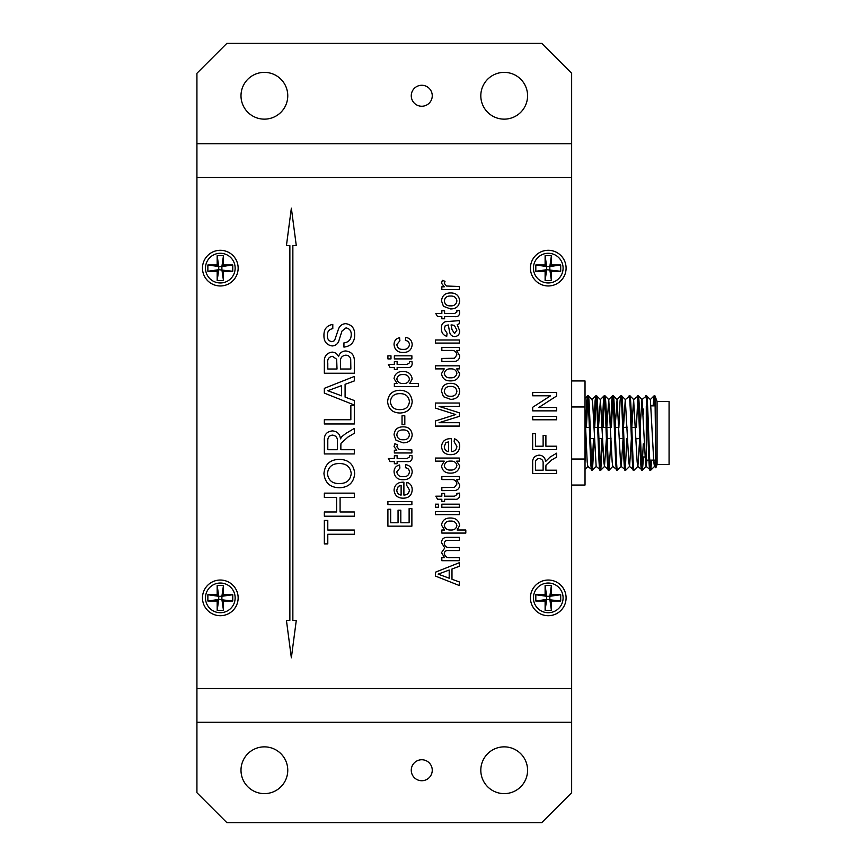 <?xml version="1.0" encoding="UTF-8"?>
<svg xmlns="http://www.w3.org/2000/svg" width="866" height="866" viewBox="0 0 866 866"><rect width="100%" height="100%" fill="white"/><g stroke="black" fill="none" stroke-linecap="round" stroke-linejoin="round"><path stroke-width="1.3" d="M220.31 250.296A17.84 17.84 0 0 0 202.482 268.124A17.84 17.84 0 0 0 220.31 285.964A17.84 17.84 0 0 0 238.15 268.124A17.84 17.84 0 0 0 220.31 250.296M220.31 580.036A17.84 17.84 0 0 0 202.482 597.876A17.84 17.84 0 0 0 220.31 615.704A17.84 17.84 0 0 0 238.15 597.876A17.84 17.84 0 0 0 220.31 580.036M548.265 580.036A17.84 17.84 0 0 0 530.425 597.876A17.84 17.84 0 0 0 548.265 615.704A17.84 17.84 0 0 0 566.093 597.876A17.84 17.84 0 0 0 548.265 580.036M548.265 250.296A17.84 17.84 0 0 0 530.425 268.124A17.84 17.84 0 0 0 548.265 285.964A17.84 17.84 0 0 0 566.093 268.124A17.84 17.84 0 0 0 548.265 250.296M556.654 416.394L556.654 419.783L532.677 419.783L532.677 416.394L556.654 416.394M556.654 470.206L556.654 473.583L532.677 473.583L532.677 463.18C532.33 458.341 534.484 455.668 539.139 455.137C542.96 455.473 545.115 457.594 545.591 461.502L550.04 457.107L556.654 453.167L556.654 457.053L551.588 460.041L546.002 465.074L545.894 466.742L545.894 470.206L556.654 470.206M459.662 300.935C459.121 306.283 456.101 308.945 450.591 308.945L443.446 306.304L441.519 300.935C442.05 295.707 444.994 293.044 450.352 292.957C455.949 292.827 459.056 295.49 459.662 300.935M459.359 323.7L457.205 324.62L459.662 330.877C459.673 334.308 458.027 336.225 454.715 336.614C452.117 336.43 450.461 335.066 449.735 332.544L448.285 324.945L445.221 325.724L444.29 328.918L447.062 333.226L446.748 336.3C443.002 335.12 441.27 332.479 441.519 328.366C441.205 325.053 442.494 322.834 445.362 321.697L459.359 320.626L459.359 323.7M459.359 347.374L459.359 350.449L456.49 350.449L459.662 355.774C459.63 358.762 458.211 360.613 455.397 361.339L441.833 361.512L441.833 358.437L454.434 358.264L456.891 354.952C456.425 351.683 454.477 350.178 451.034 350.449L441.833 350.449L441.833 347.374L459.359 347.374M459.662 391.335C459.121 396.671 456.101 399.345 450.591 399.334L443.446 396.693L441.519 391.335C442.05 386.095 444.994 383.443 450.352 383.346C455.949 383.227 459.056 385.89 459.662 391.335M456.891 446.369L454.13 441.801L454.434 438.781C457.973 440.058 459.716 442.602 459.662 446.412C459.24 451.835 456.263 454.585 450.742 454.672C445.189 454.661 442.115 451.955 441.519 446.575C442.125 441.324 445.146 438.694 450.569 438.683L451.359 438.705L451.359 451.597C454.726 451.392 456.577 449.649 456.891 446.369M459.359 476.506L459.359 479.58L456.49 479.58L459.662 484.906C459.63 487.894 458.211 489.745 455.397 490.47L441.833 490.643L441.833 487.569L454.434 487.396L456.891 484.083C456.425 480.814 454.477 479.309 451.034 479.58L441.833 479.58L441.833 476.506L459.359 476.506M459.359 504.174L459.359 507.249L441.833 507.249L441.833 504.174L459.359 504.174M459.359 511.557L459.359 514.631L435.371 514.631L435.371 511.557L459.359 511.557M459.359 557.639L459.359 560.713L441.833 560.713L441.833 557.639L444.561 557.639L441.519 552.627L444.778 547.972L441.519 542.657C441.747 539.063 443.706 537.288 447.386 537.342L459.359 537.342L459.359 540.416L448.523 540.416C446.055 540.124 444.648 541.109 444.29 543.393C444.669 546.251 446.369 547.615 449.357 547.485L459.359 547.485L459.359 550.56L448.177 550.56C445.86 550.386 444.561 551.361 444.29 553.515C444.951 556.643 446.997 558.018 450.428 557.639L459.359 557.639M409.423 344.679C409.261 342.211 407.929 340.803 405.429 340.457L405.732 337.383C409.78 338.108 411.935 340.511 412.194 344.581C411.642 349.853 408.644 352.473 403.188 352.451C397.689 352.516 394.636 349.896 394.052 344.581C394.117 340.836 395.957 338.541 399.583 337.686L399.897 340.76L396.823 344.56C397.364 347.98 399.453 349.583 403.112 349.377C406.739 349.615 408.849 348.056 409.423 344.679M390.977 355.829L390.977 358.903L387.903 358.903L387.903 355.829L390.977 355.829M418.343 383.497L418.343 386.572L394.355 386.572L394.355 383.497L397.137 383.497L394.052 378.626C394.842 373.787 397.83 371.417 402.993 371.514C408.287 371.482 411.35 373.971 412.194 378.994L409.683 383.497L418.343 383.497M404.812 415.777L404.812 424.697L402.041 424.697L402.041 415.777L404.812 415.777M411.88 449.909L411.88 452.983L394.355 452.983L394.355 450.223L396.801 450.223L394.052 446.64L394.874 443.76L397.537 444.723L396.823 446.759L399.064 449.432L411.88 449.909M409.423 471.97C409.261 469.491 407.929 468.084 405.429 467.737L405.732 464.663C409.78 465.399 411.935 467.802 412.194 471.862C411.642 477.134 408.644 479.764 403.188 479.732C397.689 479.807 394.636 477.177 394.052 471.873C394.117 468.116 395.957 465.821 399.583 464.977L399.897 468.051L396.823 471.851C397.364 475.272 399.453 476.874 403.112 476.657C406.739 476.906 408.849 475.347 409.423 471.97M411.88 501.566L411.88 504.64L387.903 504.64L387.903 501.566L411.88 501.566M354.692 334.547C354.757 342.016 351.174 346.194 343.932 347.104L343.932 342.882C348.662 342.276 351.098 339.559 351.239 334.731C351.336 330.888 349.593 328.604 346.01 327.889L341.962 331.083L338.638 341.529C337.339 344.3 335.174 345.783 332.154 345.956C326.569 344.971 323.83 341.496 323.949 335.543C323.808 329.177 326.763 325.475 332.793 324.425L332.793 328.658C329.08 329.286 327.294 331.526 327.413 335.38C327.164 338.898 328.658 341.02 331.884 341.724L334.525 340.652L338.552 328.864C339.905 325.584 342.319 323.852 345.805 323.657C351.726 324.674 354.692 328.301 354.692 334.547M354.313 400.525L354.313 405.007L324.339 393.11L324.339 388.336L354.313 376.439L354.313 380.921L345.09 384.331L345.09 397.115L354.313 400.525M354.313 449.714L354.313 453.946L324.339 453.946L324.339 440.935C323.906 434.894 326.601 431.549 332.414 430.889C337.199 431.311 339.883 433.953 340.479 438.835L341.951 436.507L346.032 433.346L354.313 428.432L354.313 433.281L347.98 437.016L340.998 443.305L340.858 445.384L340.858 449.714L354.313 449.714M354.313 511.979L354.313 516.201L324.339 516.201L324.339 511.979L336.636 511.979L336.636 497.376L324.339 497.376L324.339 493.144L354.313 493.144L354.313 497.376L340.089 497.376L340.089 511.979L354.313 511.979M571.647 722.276L571.647 143.724L196.928 143.724L196.928 792.726L226.914 822.7L541.661 822.7L571.647 792.726L571.647 722.276L196.928 722.276M286.43 620.359L291.355 657.824L296.291 620.359L292.86 620.359L292.86 245.641L296.291 245.641L291.355 208.176L286.43 245.641L289.861 245.641L289.861 620.359L286.43 620.359M354.313 530.035L354.313 534.268L327.792 534.268L327.792 543.88L324.339 543.88L324.339 520.434L327.792 520.434L327.792 530.035L354.313 530.035M354.692 473.55C353.826 482.514 348.836 487.255 339.721 487.764C330.141 487.612 324.891 482.871 323.949 473.529C324.88 464.371 330.011 459.63 339.375 459.326C348.695 459.651 353.804 464.392 354.692 473.55M354.313 405.526L354.313 423.972L324.339 423.972L324.339 419.739L350.849 419.739L350.849 405.526L354.313 405.526M354.313 361.988L354.313 373.235L324.339 373.235L324.339 362.01C324.068 356.283 326.666 352.982 332.1 352.105C335.131 352.3 337.285 353.804 338.552 356.597C339.634 353.025 342.027 351.141 345.729 350.947C351.856 351.834 354.724 355.504 354.313 361.988M411.88 508.634L411.88 526.16L387.903 526.16L387.903 509.251L390.674 509.251L390.674 522.772L398.046 522.772L398.046 510.171L400.817 510.171L400.817 522.772L409.12 522.772L409.12 508.634L411.88 508.634M409.423 489.875L406.652 485.306L406.966 482.286C410.495 483.564 412.238 486.097 412.194 489.918C411.772 495.341 408.795 498.091 403.275 498.177C397.71 498.166 394.647 495.46 394.052 490.08C394.647 484.83 397.667 482.2 403.101 482.189L403.892 482.21L403.892 495.103C407.258 494.897 409.098 493.155 409.423 489.875M409.423 456.956L409.347 455.754L411.924 455.44L412.194 457.616C411.967 460.701 410.224 462.033 406.955 461.589L397.126 461.589L397.126 463.743L394.355 463.743L394.355 461.589L390.09 461.589L388.347 458.515L394.355 458.515L394.355 455.754L397.126 455.754L397.126 458.515L407.074 458.515L409.423 456.956M412.194 434.84C411.653 440.177 408.633 442.851 403.123 442.84L395.978 440.199L394.052 434.84C394.582 429.601 397.516 426.938 402.874 426.851C408.481 426.732 411.577 429.395 412.194 434.84M412.194 401.64C411.502 408.806 407.507 412.606 400.211 413.017C392.547 412.898 388.347 409.098 387.6 401.629C388.336 394.301 392.45 390.512 399.93 390.263C407.388 390.523 411.48 394.322 412.194 401.64M409.423 362.876L409.347 361.674L411.924 361.36L412.194 363.525C411.967 366.621 410.224 367.953 406.955 367.509L397.126 367.509L397.126 369.663L394.355 369.663L394.355 367.509L390.09 367.509L388.347 364.434L394.355 364.434L394.355 361.674L397.126 361.674L397.126 364.434L407.074 364.434L409.423 362.876M411.88 355.829L411.88 358.903L394.355 358.903L394.355 355.829L411.88 355.829M459.359 581.963L459.359 585.546L435.371 576.031L435.371 572.22L459.359 562.694L459.359 566.277L451.976 569.005L451.976 579.235L459.359 581.963M465.811 530.003L465.811 533.077L441.833 533.077L441.833 530.003L444.615 530.003L441.519 525.132C442.32 520.293 445.297 517.911 450.461 518.009C455.754 517.976 458.818 520.477 459.662 525.489L457.151 530.003L465.811 530.003M438.445 504.174L438.445 507.249L435.371 507.249L435.371 504.174L438.445 504.174M456.891 494.616L456.815 493.414L459.402 493.111L459.662 495.276C459.445 498.372 457.703 499.693 454.434 499.26L444.594 499.26L444.594 501.414L441.833 501.414L441.833 499.26L437.568 499.26L435.815 496.186L441.833 496.186L441.833 493.414L444.594 493.414L444.594 496.186L454.542 496.186L456.891 494.616M459.359 458.06L459.359 461.134L456.707 461.134L459.662 465.854C458.807 470.736 455.787 473.161 450.612 473.128C445.351 473.237 442.32 470.823 441.519 465.865L444.236 461.134L435.371 461.134L435.371 458.06L459.359 458.06M459.359 422.705L459.359 426.083L435.371 426.083L435.371 420.995L455.722 414.554L435.371 408.07L435.371 403.026L459.359 403.026L459.359 406.403L439.062 406.403L459.359 412.801L459.359 416.34L439.062 422.705L459.359 422.705M459.359 365.82L459.359 368.894L456.707 368.894L459.662 373.614C458.807 378.507 455.787 380.921 450.612 380.888C445.351 380.997 442.32 378.583 441.519 373.636L444.236 368.894L435.371 368.894L435.371 365.82L459.359 365.82M459.359 339.992L459.359 343.066L435.371 343.066L435.371 339.992L459.359 339.992M456.891 311.987L456.815 310.786L459.402 310.483L459.662 312.648C459.445 315.744 457.703 317.064 454.434 316.631L444.594 316.631L444.594 318.785L441.833 318.785L441.833 316.631L437.568 316.631L435.815 313.557L441.833 313.557L441.833 310.786L444.594 310.786L444.594 313.557L454.542 313.557L456.891 311.987M459.359 286.494L459.359 289.569L441.833 289.569L441.833 286.808L444.28 286.808L441.519 283.225L442.342 280.346L445.016 281.309L444.29 283.344L446.531 286.018L459.359 286.494M556.654 446.217L556.654 449.606L532.677 449.606L532.677 433.617L535.437 433.617L535.437 446.217L543.123 446.217L543.123 435.457L545.894 435.457L545.894 446.217L556.654 446.217M556.654 407.485L556.654 410.863L532.677 410.863L532.677 407.291L550.57 395.794L532.677 395.794L532.677 392.417L556.654 392.417L556.654 395.989L538.76 407.485L556.654 407.485M327.413 473.507C328.344 480.489 332.468 483.834 339.764 483.542C346.584 483.477 350.405 480.154 351.239 473.561C350.34 466.817 346.378 463.483 339.342 463.548C332.327 463.494 328.355 466.806 327.413 473.507M327.792 449.714L337.404 449.714L337.404 441.692C337.751 437.85 336.116 435.652 332.512 435.111C329.253 435.501 327.684 437.395 327.792 440.783L327.792 449.714M333.334 392.774L341.626 395.838L341.626 385.608L327.792 390.728L333.334 392.774M327.792 369.013L337.015 369.013L336.658 359.228L332.479 356.327C328.766 356.922 327.207 359.249 327.792 363.298L327.792 369.013M340.479 369.013L350.849 369.013L350.708 359.358C350.135 356.651 348.446 355.255 345.664 355.179C341.756 355.785 340.035 358.199 340.479 362.41L340.479 369.013M396.823 490.091C396.909 492.96 398.338 494.638 401.12 495.103L401.12 485.263L398.284 486.4L396.823 490.091M396.823 434.84C397.364 438.272 399.464 439.906 403.112 439.766C406.76 439.917 408.871 438.272 409.423 434.84C408.839 431.387 406.706 429.752 403.026 429.926C399.432 429.817 397.364 431.452 396.823 434.84M390.36 401.608C391.107 407.193 394.409 409.867 400.244 409.629C405.699 409.586 408.763 406.923 409.423 401.651C408.709 396.26 405.537 393.586 399.908 393.64C394.301 393.597 391.118 396.249 390.36 401.608M396.823 378.972C397.613 382.166 399.767 383.681 403.264 383.497C406.695 383.714 408.752 382.252 409.423 379.091C408.698 375.855 406.576 374.35 403.036 374.588C399.616 374.372 397.537 375.833 396.823 378.972M442.569 575.76L449.205 578.217L449.205 570.034L438.142 574.126L442.569 575.76M444.29 525.467C445.081 528.671 447.235 530.176 450.742 530.003C454.163 530.219 456.22 528.747 456.891 525.597C456.176 522.36 454.044 520.856 450.504 521.083C447.083 520.877 445.016 522.339 444.29 525.467M444.29 465.67C444.994 468.852 447.105 470.314 450.601 470.043C454.087 470.249 456.176 468.744 456.891 465.54C456.252 462.401 454.228 460.939 450.829 461.134C447.213 460.864 445.037 462.368 444.29 465.67M444.29 446.585C444.377 449.454 445.817 451.132 448.599 451.597L448.599 441.757L445.763 442.894L444.29 446.585M444.29 391.335C444.843 394.766 446.943 396.401 450.58 396.26C454.239 396.411 456.339 394.766 456.891 391.335C456.306 387.881 454.174 386.247 450.493 386.42C446.91 386.312 444.843 387.946 444.29 391.335M444.29 373.43C444.994 376.623 447.105 378.074 450.601 377.814C454.087 378.009 456.176 376.504 456.891 373.311C456.252 370.172 454.228 368.7 450.829 368.894C447.213 368.624 445.037 370.139 444.29 373.43M451.944 324.945L451.056 324.934L452.009 329.556L454.542 333.54L456.891 330.173L454.379 325.4L451.944 324.945M444.29 300.935C444.843 304.367 446.943 306.012 450.58 305.871C454.239 306.012 456.339 304.377 456.891 300.935C456.306 297.493 454.174 295.858 450.493 296.031C446.91 295.912 444.843 297.547 444.29 300.935M535.437 470.206L543.123 470.206L543.123 463.775C543.404 460.701 542.094 458.948 539.215 458.515C536.606 458.828 535.35 460.344 535.437 463.05L535.437 470.206M220.31 282.965A14.841 14.841 0 0 0 235.151 268.124A14.841 14.841 0 0 0 220.31 253.283A14.841 14.841 0 0 0 205.48 268.124A14.841 14.841 0 0 0 220.31 282.965M207.872 264.974L217.171 264.974L217.171 255.686L223.46 255.686L223.46 264.974L232.759 264.974L232.759 271.274L223.46 271.274L223.46 280.562L217.171 280.562L217.171 271.274L207.872 271.274L207.872 264.974L218.741 266.555L217.171 264.974M217.171 271.274L218.741 269.705L218.741 266.555L221.891 266.555L221.891 269.705L223.46 271.274M207.872 271.274L218.741 269.705L232.759 271.274M223.46 264.974L221.891 266.555L232.759 264.974M217.171 255.686L218.741 266.555M223.46 255.686L221.891 266.555M217.171 280.562L218.741 269.705M223.46 280.562L221.891 269.705M220.31 612.717A14.841 14.841 0 0 0 235.151 597.876A14.841 14.841 0 0 0 220.31 583.034A14.841 14.841 0 0 0 205.48 597.876A14.841 14.841 0 0 0 220.31 612.717M207.872 594.726L217.171 594.726L217.171 585.438L223.46 585.438L223.46 594.726L232.759 594.726L232.759 601.026L223.46 601.026L223.46 610.313L217.171 610.313L217.171 601.026L207.872 601.026L207.872 594.726L218.741 596.295L217.171 594.726M217.171 601.026L218.741 599.445L218.741 596.295L221.891 596.295L221.891 599.445L223.46 601.026M207.872 601.026L218.741 599.445L232.759 601.026M223.46 594.726L221.891 596.295L232.759 594.726M217.171 585.438L218.741 596.295M223.46 585.438L221.891 596.295M217.171 610.313L218.741 599.445M223.46 610.313L221.891 599.445M205.48 722.276L235.151 722.276M235.151 143.724L205.48 143.724M533.424 722.276L563.095 722.276M548.265 612.717A14.841 14.841 0 0 0 563.095 597.876A14.841 14.841 0 0 0 548.265 583.034A14.841 14.841 0 0 0 533.424 597.876A14.841 14.841 0 0 0 548.265 612.717M535.816 594.726L545.115 594.726L545.115 585.438L551.404 585.438L551.404 594.726L560.703 594.726L560.703 601.026L551.404 601.026L551.404 610.313L545.115 610.313L545.115 601.026L535.816 601.026L535.816 594.726L546.684 596.295L545.115 594.726M545.115 601.026L546.684 599.445L546.684 596.295L549.834 596.295L549.834 599.445L551.404 601.026M535.816 601.026L546.684 599.445L560.703 601.026M551.404 594.726L549.834 596.295L560.703 594.726M545.115 585.438L546.684 596.295M551.404 585.438L549.834 596.295M545.115 610.313L546.684 599.445M551.404 610.313L549.834 599.445M548.265 282.965A14.841 14.841 0 0 0 563.095 268.124A14.841 14.841 0 0 0 548.265 253.283A14.841 14.841 0 0 0 533.424 268.124A14.841 14.841 0 0 0 548.265 282.965M535.816 264.974L545.115 264.974L545.115 255.686L551.404 255.686L551.404 264.974L560.703 264.974L560.703 271.274L551.404 271.274L551.404 280.562L545.115 280.562L545.115 271.274L535.816 271.274L535.816 264.974L546.684 266.555L545.115 264.974M545.115 271.274L546.684 269.705L546.684 266.555L549.834 266.555L549.834 269.705L551.404 271.274M535.816 271.274L546.684 269.705L560.703 271.274M551.404 264.974L549.834 266.555L560.703 264.974M545.115 255.686L546.684 266.555M551.404 255.686L549.834 266.555M545.115 280.562L546.684 269.705M551.404 280.562L549.834 269.705M563.095 143.724L533.424 143.724M590.569 438.542L594.336 438.542L592.463 470.173C591.067 472.49 589.692 393.51 588.295 395.827L587.408 395.859L586.769 400.806L585.568 427.458L589.356 427.458M598.893 438.542L602.66 438.542L600.788 470.173C599.402 472.49 598.016 393.51 596.62 395.827L595.743 395.859L595.094 400.806L593.892 427.458L597.681 427.458M598.514 427.458L606.016 427.458M606.85 427.458L610.573 427.458M615.174 427.458L618.898 427.458M623.498 427.458L627.211 427.187M631.823 427.458L635.547 427.458M585.026 438.542L586.011 438.542L585.026 461.924M607.218 438.542L610.985 438.542M619.32 438.542L623.044 438.542M635.98 438.813L639.693 438.542M643.286 456.977L646.285 456.977L646.285 409.023M643.286 414.132L643.286 409.023L643.286 414.132M651.145 405.873L655.021 405.873M646.285 405.873L646.285 460.127L648.926 460.127M649.76 460.127L655.627 460.127M657.077 401.521L657.077 464.479L669.072 464.479L669.072 401.521L657.077 401.521L654.999 395.914L655.854 467.813L654.436 466.395L653.798 461.946L650.388 399.605L646.588 395.827L641.944 399.605L640.147 427.187M655.053 395.978L654.025 395.859L653.094 405.873M657.077 464.479L655.865 467.792M654.999 404.736L654.079 395.827M651.73 460.127L650.745 470.173C649.359 472.49 647.974 393.51 646.588 395.827M650.745 470.173L646.112 466.395L645.473 461.946L642.063 399.605L638.264 395.827L633.62 399.605L631.812 427.187M649.911 470.173C648.526 472.49 647.14 393.51 645.755 395.827M643.568 456.977L642.42 470.173C641.035 472.49 639.649 393.51 638.264 395.827M642.42 470.173L637.787 466.395L637.149 461.946L633.62 399.605M641.587 470.173C640.201 472.49 638.816 393.51 637.43 395.827M639.703 438.813L637.896 466.395L634.096 470.173C632.7 472.49 631.325 393.51 629.928 395.827L625.295 399.605L623.488 427.187M633.739 399.605L629.928 395.827M634.096 470.173L629.463 466.395L628.824 461.946L625.295 399.605M633.263 470.173C631.877 472.49 630.491 393.51 629.095 395.827M631.379 438.813L629.571 466.395L625.772 470.173C624.375 472.49 623 393.51 621.604 395.827L620.716 395.859L620.078 400.806L618.887 427.187M625.414 399.605L621.604 395.827M625.772 470.173L621.128 466.395L620.5 461.946L617.079 399.605L615.163 427.187M624.938 470.173C623.542 472.49 622.167 393.51 620.77 395.827M623.055 438.813L621.247 466.395L617.436 470.173C616.051 472.49 614.665 393.51 613.28 395.827L612.392 395.859L611.753 400.806L610.562 427.187M617.079 399.605L613.28 395.827M617.436 470.173L612.803 466.395L612.165 461.946L608.755 399.605L606.839 427.187M616.614 470.173C615.217 472.49 613.832 393.51 612.446 395.827M611.006 438.542L609.112 470.173C607.726 472.49 606.341 393.51 604.955 395.827L604.067 395.859L603.429 400.806L602.227 427.458M608.755 399.605L604.955 395.827M609.112 470.173L604.479 466.395L603.84 461.946L600.43 399.605L598.514 427.187M608.278 470.173C606.893 472.49 605.507 393.51 604.122 395.827M600.43 399.605L596.62 395.827M600.788 470.173L596.154 466.395L592.734 404.054L592.106 399.605L588.295 395.827M599.954 470.173C598.568 472.49 597.183 393.51 595.786 395.827M592.463 470.173L587.819 466.395L587.191 461.946L585.026 414.587M591.63 470.173C590.233 472.49 588.858 393.51 587.462 395.827M654.501 397.537L653.927 405.873M650.896 460.127L650.334 468.463M643.286 443.901L642.009 468.463M637.841 397.537L636.369 427.458M626.832 438.542L625.349 468.463M612.857 397.537L611.385 427.458M604.533 397.537L603.061 427.458M601.848 438.542L600.376 468.463M596.209 397.537L594.726 427.458M593.524 438.542L592.041 468.463M587.884 397.537L586.401 427.458M585.2 438.542L585.026 443.316M655.313 460.127L654.436 466.395M646.989 460.127L646.112 466.395M609.166 470.141L612.803 466.395M606.395 438.813L604.479 466.395M571.647 380.953L585.026 380.953L585.026 485.047L571.647 485.047M585.026 406.977L571.647 406.977M585.026 459.023L571.647 459.023M421.764 759.753A10.489 10.489 0 0 0 411.263 770.242A10.489 10.489 0 0 0 421.764 780.731A10.489 10.489 0 0 0 432.253 770.242A10.489 10.489 0 0 0 421.764 759.753M421.764 85.269A10.489 10.489 0 0 0 411.263 95.758A10.489 10.489 0 0 0 421.764 106.247A10.489 10.489 0 0 0 432.253 95.758A10.489 10.489 0 0 0 421.764 85.269M504.196 119.14A23.382 23.382 0 0 1 480.814 95.758A23.382 23.382 0 0 1 504.196 72.376A23.382 23.382 0 0 1 527.578 95.758A23.382 23.382 0 0 1 504.196 119.14M264.379 119.14A23.382 23.382 0 0 1 240.997 95.758A23.382 23.382 0 0 1 264.379 72.376A23.382 23.382 0 0 1 287.761 95.758A23.382 23.382 0 0 1 264.379 119.14M504.196 746.86A23.382 23.382 0 0 0 480.814 770.242A23.382 23.382 0 0 0 504.196 793.624A23.382 23.382 0 0 0 527.578 770.242A23.382 23.382 0 0 0 504.196 746.86M264.379 746.86A23.382 23.382 0 0 0 240.997 770.242A23.382 23.382 0 0 0 264.379 793.624A23.382 23.382 0 0 0 287.761 770.242A23.382 23.382 0 0 0 264.379 746.86M571.647 143.724L571.647 73.274L541.661 43.3L226.914 43.3L196.928 73.274L196.928 143.724M571.647 688.557L196.928 688.557M571.647 177.443L196.928 177.443M650.279 399.605L654.025 395.859M616.971 399.605L620.716 395.859M608.636 399.605L612.392 395.859M600.311 399.605L604.067 395.859M591.987 399.605L595.743 395.859M585.026 398.241L587.408 395.859M650.799 470.141L654.555 466.395M642.475 470.141L646.231 466.395M600.842 470.141L604.587 466.395M592.517 470.141L596.263 466.395M585.026 469.307L587.884 466.449"/></g></svg>
